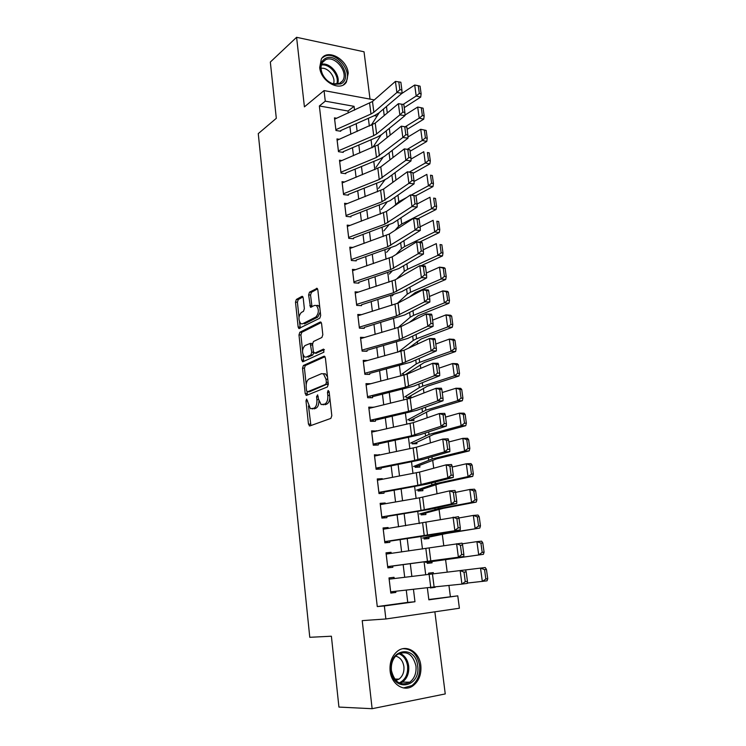 <?xml version="1.0" encoding="UTF-8"?>
<svg xmlns="http://www.w3.org/2000/svg" width="746" height="746" viewBox="0 0 746 746"><rect width="100%" height="100%" fill="white"/><g stroke="black" fill="none" stroke-linecap="round" stroke-linejoin="round"><path stroke-width="1.12" d="M306.615 399.054L305.991 400.891L308.462 424.148L309.823 425.938L330.86 418.394L331.811 415.69L329.145 391.687L328.137 390.447L327.475 392.349L327.811 395.436C328.063 399.893 327.056 402.775 324.808 404.09L321.116 404.565L318.514 399.091L317.628 394.858L316.565 396.685L316.891 399.725C317.134 404.118 316.164 406.952 313.973 408.23L310.429 408.696L306.615 399.054M319.698 67.485C320.771 81.734 340.512 92.243 346.433 82.013L348.223 73.173C347.142 59.074 327.382 48.369 321.377 58.925L319.698 67.485M390.111 670.999C391.314 684.343 404.183 692.484 413.051 685.742C418.963 681.061 421.555 674.3 420.819 665.479C419.541 652.097 406.477 643.947 397.487 651.174C391.911 655.818 389.449 662.42 390.111 670.999M303.202 297.896L302.522 296.404L301.869 296.386L296.358 299.444L295.491 302.139L298.139 326.981L298.838 328.51L319.754 318.225L320.677 315.446L317.833 289.84L317.143 288.338L309.506 292.162L308.611 294.922L310.485 307.231L314.598 305.422L316.416 305.496C319.12 309.478 318.943 313.301 315.866 316.994L302.522 323.839L300.834 323.764C298.195 319.894 298.353 316.136 301.3 312.481L303.482 311.324L304.359 308.611L303.202 297.896M348.261 112.982L348.028 111.014L319.363 105.979L325.275 101.167L324.044 90.583L374.315 99.908M428.819 599.495L457.774 595.849L459.396 608.232L385.878 618.975L362.22 620.625L372.123 708.7L338.926 707.077L331.392 636.217L309.776 637.308L258.265 133.618L276.309 118.316L270.332 62.058L296.591 37.3L304.415 106.864L324.044 90.583M385.878 618.975L384.349 605.957L414.972 601.742L413.443 589.256M319.363 105.979L377.271 606.573L384.349 605.957M303.389 365.493L302.512 368.151L305.217 393.655L306.569 395.371L327.373 386.95L328.315 384.227L325.396 357.903L323.969 356.215L303.389 365.493L305.328 365.531L304.443 368.17L306.196 384.591M301.654 360.094L298.978 334.926L299.845 332.25L320.183 322.039L320.855 322.076L321.591 323.643L322.822 334.721L321.89 337.481L313.451 341.519L312.546 344.232L313.339 351.515L314.719 353.166L323.55 349.091L323.895 352.187L302.988 361.735L301.654 360.094L303.585 360.131L303.025 354.882M370.016 99.115L364.029 51.791L296.591 37.3M372.123 708.7L445.25 693.929L434.862 611.813M377.14 137.161L377.905 136.816M406.15 396.014L406.346 397.571L411.055 397.553L410.878 396.145M409.06 419.093L409.256 420.604L413.974 420.52L413.797 419.131M412.006 442.387L412.193 443.861L416.921 443.693L416.744 442.331M414.972 465.886L415.149 467.322L419.895 467.08L419.728 465.746M417.965 489.609L418.142 490.999L422.898 490.691L422.73 489.376M420.986 513.556L421.154 514.899L425.919 514.516L425.761 513.229M424.036 537.726L424.194 539.022L428.978 538.556L428.819 537.297M427.113 562.12L427.272 563.37L432.065 562.829L431.906 561.589M394.196 578.57L394.047 577.311L388.992 577.917L390.792 593.089L395.856 592.436L395.716 591.242M391.193 553.392L391.063 552.301L386.018 552.823L387.799 567.855L392.853 567.277L392.694 565.953M388.209 528.457L388.097 527.525L383.071 527.963L384.843 542.846L389.869 542.361L389.692 540.897M385.253 503.755L385.169 502.981L380.152 503.345L381.905 518.088L386.922 517.677L386.726 516.073M382.334 479.296L382.26 478.671L377.262 478.951L378.996 493.563L384.004 493.237L383.789 491.493M379.434 455.06L374.399 454.799L376.115 469.262L381.103 469.01L380.88 467.145M376.571 431.057L371.564 430.862L373.261 445.194L378.241 445.026L377.998 443.031M373.727 407.269L368.757 407.148L370.436 421.35L375.397 421.257L375.145 419.14M370.911 383.714L365.969 383.658L367.638 397.73L372.58 397.711L372.31 395.464M367.741 360.477L363.209 360.383L364.859 374.324L369.792 374.38M364.589 337.462L360.477 337.323L362.118 351.133L367.032 351.263M361.54 314.653L357.772 314.476L359.395 328.156L364.29 328.352M358.574 292.05L355.087 291.835L356.691 305.394L361.577 305.655M355.674 269.642L352.429 269.399L354.014 282.837L358.891 283.163M352.83 247.439L349.79 247.159L351.366 260.475L356.234 260.876M350.042 225.423L347.179 225.124L348.746 238.328L353.585 238.785M347.3 203.611L344.587 203.294L346.144 216.368L350.974 216.899M344.596 181.987L342.022 181.651L343.561 194.613L348.382 195.2M341.929 160.549L339.486 160.194L341.006 173.044L345.808 173.697M339.29 139.297L336.959 138.933L338.47 151.671L343.263 152.38M377.271 606.573L407.754 602.386L406.253 590.058M404.705 577.292L403.166 564.675M401.618 551.947L400.126 539.628M398.569 526.835L397.105 514.815M395.548 501.974L394.121 490.234M392.555 477.347L391.156 465.896M389.589 452.953L388.228 441.772M386.652 428.791L385.328 417.891M383.742 404.854L382.446 394.214M380.861 381.141L379.602 370.771M377.998 357.642L376.777 347.543M375.173 334.376L373.979 324.519M372.375 311.315L371.2 301.71M369.596 288.469L368.459 279.116M366.845 265.828L365.736 256.717M364.113 243.401L363.041 234.524M361.418 221.17L360.365 212.535M358.733 199.145L357.716 190.734M356.084 177.315L355.087 169.137M353.455 155.672L352.485 147.727M350.844 134.233L349.911 126.503M340.736 131.259L335.961 130.485L334.46 117.859L336.698 118.241M450.37 596.53L448.933 585.433M447.208 572.145L445.558 559.481M443.786 545.774L442.294 534.313M440.392 519.664L439.058 509.397M437.044 493.815L435.86 484.713M433.715 468.227L432.689 460.263M430.433 442.882L429.537 436.046M427.169 417.797L426.432 412.053M423.952 392.955L423.346 388.293M420.753 368.356L420.287 364.747M417.592 343.99L417.256 341.416M414.459 319.857L414.263 318.309M411.363 295.966L411.288 295.416M377.056 116.106L374.361 115.639M430.302 587.363L430.377 587.951L435.179 587.326L435.114 586.841M433.463 573.814L433.305 572.602L428.512 573.17L428.661 574.392M405.386 374.753L403.465 374.734L403.269 373.14M400.406 350.48L400.527 351.441M354.536 110.128L354.07 106.333L325.275 101.167M411.867 576.425L410.3 563.752M408.733 550.958L407.213 538.584M405.628 525.734L404.145 513.658M402.56 500.752L401.115 488.966M399.52 476.013L398.103 464.516M396.508 451.517L395.128 440.289M393.524 427.244L392.172 416.296M390.568 403.204L389.253 392.517M387.64 379.388L386.363 368.972M384.74 355.786L383.491 345.64M381.868 332.418L380.647 322.524M379.015 309.264L377.83 299.622M376.198 286.315L375.042 276.925M373.401 263.59L372.282 254.442M370.631 241.061L369.54 232.155M367.89 218.746L366.827 210.074M365.167 196.627L364.132 188.188M362.481 174.713L361.465 166.498M359.805 152.995L358.826 145.004M357.157 131.464L356.206 123.705M427.337 587.689L428.857 599.831L457.774 595.849M368.365 118.297L369.354 126.121M371.06 139.763L372.077 147.811M373.783 161.416L374.828 169.687M376.534 183.274L377.597 191.778M379.304 205.327L380.395 214.065M382.092 227.577L383.22 236.557M384.917 250.041L386.074 259.254M387.761 272.7L388.955 282.165M390.634 295.575L391.855 305.3M393.534 318.663L394.793 328.641M396.462 341.966L397.749 352.205M399.418 365.493L400.742 375.993M402.402 389.244L403.754 400.005M405.414 413.209L406.803 424.25M408.454 437.417L409.88 448.738M411.522 461.849L412.986 473.449M414.627 486.513L416.119 498.403M417.751 511.42L419.28 523.608M420.912 536.57L422.478 549.056M424.101 561.962L425.705 574.746M407.754 602.386L414.972 601.742M348.028 111.014L354.07 106.333M435.179 587.326L430.358 587.829M433.305 572.602L428.512 573.189M395.856 592.436L390.783 592.958M394.047 577.311L389.002 577.936M391.063 552.301L386.055 553.084M388.097 527.525L383.136 528.466M385.169 502.981L380.246 504.072M382.26 478.671L377.383 479.92M379.378 454.594L374.539 455.983M376.534 430.731L373.103 431.831M373.709 407.102L372.105 407.661M312.807 408.883L312.257 408.883M318.934 401.208C318.794 404.91 317.796 407.241 315.931 408.211L314.215 408.864M323.522 404.761L323.037 404.77M329.835 397.935C329.499 401.208 328.482 403.25 326.776 404.08L325.004 404.752M308.471 405.927L310.914 425.546M325.004 356.681L305.328 365.531M306.951 391.687L307.585 394.96M306.531 390.624L307.483 391.818L325.722 384.349L326.375 382.446L326.021 379.21L323.494 373.858L321.461 373.681L309.049 378.987C306.914 380.339 305.963 383.174 306.196 387.472L306.531 390.624M309.096 391.818L307.483 391.818M328.249 383.612L309.422 391.818M327.503 376.916L325.461 373.877L323.428 373.709M302.55 350.415L300.908 334.991L298.978 334.926M321.274 322.552L301.776 332.324L300.908 334.991M316.099 353.194L324.398 349.66M304.909 345.612C301.897 349.24 301.766 353.035 304.517 357.008L306.149 357.12L310.849 354.956L311.744 352.261L310.224 343.412L304.909 345.612M313.721 352.727L312.798 354.993L308.089 357.166M312.527 343.841L311.492 343.449M303.585 360.131L303.939 361.297M320.286 311.931L317.824 317.078L304.452 323.913M319.82 307.678L318.365 305.599L316.584 305.506M317.582 288.889L311.446 292.283L310.55 295.034L311.996 306.802M299.519 321.974L300.34 328.081M302.96 296.964L298.269 299.547L297.412 302.242L298.997 317.097M487.735 578.756L486.448 569.422L484.564 569.655L485.842 578.999L487.735 578.756L487.054 580.826L467.397 583.055M485.842 578.999L482.336 581.451L480.517 568.107L432.456 573.935L434.107 586.943L461.933 584.099L460.142 570.569L464.003 572.163L465.262 581.647L467.444 581.367L466.185 571.902L464.003 572.163M484.564 569.655L480.517 568.107L485.236 567.538L486.448 569.422M389.142 579.176L432.456 573.935M467.444 581.367L467.388 583.391L461.933 584.099L465.262 581.647M390.643 591.82L434.107 586.943M466.185 571.902L465.597 569.916M417.657 665.852C421.07 687.308 393.151 692.829 391.1 670.626C388.032 648.731 415.783 644.227 417.657 665.852M391.408 670.449C394.457 682.413 400.583 686.329 409.787 682.189C414.496 678.45 416.557 673.069 415.979 666.029C412.855 653.99 406.645 650.167 397.348 654.568C392.853 658.27 390.876 663.567 391.408 670.449M395.632 656.107C400.173 657.319 402.933 660.807 403.894 666.56C404.323 672.025 402.709 676.202 399.035 679.112L395.874 680.483M403.465 687.943L411.867 685.602C417.741 680.958 420.315 674.263 419.588 665.507C417.452 654.466 411.923 648.861 402.999 648.694M340.717 83.916L333.928 84.345C328.688 82.722 324.734 79.104 322.076 73.49C319.447 66.235 320.621 61.172 325.62 58.291C337.994 52.024 353.576 78.563 340.717 83.916M325.62 59.736L322.468 62.45C320.603 65.592 320.556 69.378 322.347 73.798C324.799 78.992 328.454 82.33 333.303 83.832L339.589 83.44L342.517 80.904C348.997 72.511 334.963 54.831 325.62 59.736M343.449 84.811L345.435 82.694C353.483 72.297 336.12 50.346 324.491 56.388L322.048 58.002M321.041 68.371C327.82 66.823 336.232 77.37 333.453 83.869M427.132 562.26L483.417 554.315L425.602 562.353M482.196 552.376L484.079 552.171L482.811 542.929L480.928 543.125L482.196 552.376L478.708 554.837L476.908 541.633L462.231 543.815M480.928 543.125L476.908 541.633L481.618 541.167L482.811 542.929M484.079 552.171L483.417 554.315M424.092 538.146L446.565 533.465L479.818 528.075L441.912 533.884L422.544 538.053M478.587 526.023L480.461 525.865L479.212 516.717L477.328 516.866L478.587 526.023L475.118 528.494L473.337 515.421L458.902 517.966M477.328 516.866L473.337 515.421L478.037 515.057L479.212 516.717M480.461 525.865L479.818 528.075M421.07 514.246L443.283 508.334L476.256 502.095L471.565 502.412L438.639 508.669L419.513 513.985M475.015 499.932L476.89 499.811L475.64 490.756L473.766 490.868L475.015 499.932L471.565 502.412L469.803 489.469L455.573 492.369M473.766 490.868L469.803 489.469L474.484 489.208L475.64 490.756M476.89 499.811L476.256 502.095M418.086 490.57L440.037 483.445L472.731 476.377L468.05 476.591L435.394 483.688L416.51 490.131M471.472 474.111L473.346 474.018L472.115 465.056L470.241 465.131L471.472 474.111L468.05 476.591L466.306 463.779L452.188 467.043M470.241 465.131L466.306 463.779L470.978 463.611L472.115 465.056M473.346 474.018L472.731 476.377M387.659 566.606L386.195 554.082L462.026 543.153L462.595 545.028L460.422 545.261L461.671 554.642L463.844 554.399L462.595 545.028M387.668 566.718L390.876 566.279M387.678 566.596L463.807 556.497L392.704 566.037M461.671 554.642L458.37 557.113L456.599 543.731L460.422 545.261M463.807 556.497L463.844 554.399M383.23 529.231L458.492 516.67L459.051 518.433L456.878 518.629L458.119 527.916L460.282 527.711L459.051 518.433M384.74 541.969L387.92 541.428M383.248 529.231L384.722 541.624L460.254 529.884L432.848 534.751L389.729 541.158M458.119 527.916L454.836 530.415L453.083 517.164L456.878 518.629M460.254 529.884L460.282 527.711M419.448 497.824L421.033 510.423L381.784 516.894L380.329 504.613L419.448 497.824L449.605 490.859L454.995 490.458L455.536 492.099L453.372 492.267L454.594 501.461L456.757 501.284L455.536 492.099M381.831 517.463L384.983 516.819M421.033 510.423L451.339 503.979L456.738 503.531L429.603 509.369L386.782 516.512M454.594 501.461L451.339 503.979L449.605 490.859L453.372 492.267M456.738 503.531L456.757 501.284M416.287 472.815L417.863 485.292L378.884 492.388L377.439 480.228L419.532 472.097L446.155 464.833L451.535 464.506L452.057 466.036L449.903 466.175L451.116 475.277L453.27 475.127L452.057 466.036M378.949 493.181L382.083 492.435M417.863 485.292L447.87 477.813L453.26 477.449L426.386 484.238L383.864 492.099M451.116 475.277L447.87 477.813L446.155 464.833L449.903 466.175M453.26 477.449L453.27 475.127M415.121 467.108L436.811 458.799L469.234 450.91L464.572 451.032L432.186 458.949L413.536 466.502M467.975 448.532L469.84 448.486L468.619 439.618L466.754 439.646L467.975 448.532L464.572 451.032L462.837 438.35L448.85 441.958M466.754 439.646L462.837 438.35L467.5 438.275L468.619 439.618M469.84 448.486L469.234 450.91M374.557 456.076L416.38 447.255L442.751 439.058L448.113 438.816L448.616 440.243L446.472 440.336L447.665 449.353L449.819 449.241L448.616 440.243M376.096 469.122L379.201 468.283M374.576 456.067L376.003 468.124L414.72 460.403L444.448 451.908L449.819 451.628L423.196 459.35L380.973 467.919M447.665 449.353L444.448 451.908L442.751 439.058L446.472 440.336M449.819 451.628L449.819 449.241M412.193 443.861L416.137 442.63L433.622 434.386L465.774 425.696L461.121 425.724L429.006 434.442L410.589 443.087M464.506 423.215L466.362 423.206L465.159 414.422L463.294 414.422L464.506 423.215L461.121 425.724L459.405 413.163L445.53 417.117M463.294 414.422L459.405 413.163L464.059 413.181L465.159 414.422M466.362 423.206L465.774 425.696M371.713 432.148L413.256 422.646L439.375 413.545L444.719 413.387L445.213 414.701L443.068 414.767L444.252 423.691L446.397 423.607L445.213 414.701M373.625 445.185L376.348 444.355M373.131 444.084L411.605 435.757L441.054 426.274L446.406 426.069L420.045 434.704L378.11 443.963M444.252 423.691L441.054 426.274L439.375 413.545L443.068 414.767M446.406 426.069L446.397 423.607M409.983 420.595L430.461 410.197L462.352 400.723L457.708 400.667L425.863 410.179L407.67 419.886M461.065 398.15L462.93 398.178L461.727 389.477L459.872 389.44L461.065 398.15L457.708 400.667L456.011 388.228L442.247 392.527M459.872 389.44L456.011 388.228L460.646 388.34L461.727 389.477M462.93 398.178L462.352 400.723M368.906 408.435L410.16 398.28L436.028 388.284L441.362 388.2L441.837 389.412L439.702 389.449L440.877 398.28L443.012 398.233L441.837 389.412M371.508 421.331L373.522 420.651M370.305 420.268L408.519 411.344L437.697 400.882L443.04 400.761L416.921 410.281L375.275 420.222M440.877 398.28L437.697 400.882L436.028 388.284L439.702 389.449M443.04 400.761L443.012 398.233M407.605 397.562L427.337 386.241L458.958 376.003L454.323 375.853L422.74 386.139L419.327 387.594L404.77 396.891M457.671 373.326L459.527 373.392L458.342 364.775L456.487 364.701L457.671 373.326L454.323 375.853L452.645 363.535L439.002 368.16M456.487 364.701L452.645 363.535L457.279 363.731L458.342 364.775M459.527 373.392L458.958 376.003M367.508 396.667L366.146 384.945L407.102 374.147L432.717 363.274L438.033 363.265L438.499 364.374L436.363 364.384L437.529 373.131L439.664 373.112L438.499 364.374M369.223 397.721L370.725 397.17M367.536 396.658L405.47 387.165L434.368 375.751L439.692 375.704L413.825 386.102L372.459 396.713M437.529 373.131L434.368 375.751L432.717 363.274L436.363 364.384M439.692 375.704L439.664 373.112M405.125 374.753L424.232 362.519L455.601 351.525L450.976 351.282L419.653 362.323L416.268 363.908L401.907 374.11M454.305 348.746L456.151 348.848L454.976 340.316L453.13 340.204L454.305 348.746L450.976 351.282L449.316 339.085L435.785 344.037M453.13 340.204L449.316 339.085L453.932 339.365L454.976 340.316M456.151 348.848L455.601 351.525M363.367 361.679L404.062 350.238L429.444 338.516L434.741 338.581L435.188 339.589L433.062 339.57L434.219 348.223L436.345 348.242L435.188 339.589M366.836 374.343L367.955 373.895M363.386 361.67L364.766 373.28L402.448 363.218L431.076 350.862L436.382 350.89L410.757 362.155L369.68 373.41M434.219 348.223L431.076 350.862L429.444 338.516L433.062 339.57M436.382 350.89L436.345 348.242M408.435 348.223L421.164 339.01L452.272 327.28L447.656 326.953L416.594 338.731L413.247 340.446L399.063 351.525M450.966 324.407L452.813 324.547L451.656 316.09L449.81 315.95L450.966 324.407L447.656 326.953L446.015 314.868L432.596 320.146M449.81 315.95L446.015 314.868L450.621 315.241L451.656 316.09M452.813 324.547L452.272 327.28M397.963 327.718L399.446 339.495L362.015 350.116L360.654 338.619L401.059 326.561L426.199 314.001L431.486 314.131L431.915 315.045L429.799 314.989L430.936 323.568L433.053 323.605L431.915 315.045M364.393 351.189L365.204 350.844M399.446 339.495L427.822 326.226L433.109 326.328L407.726 338.432L366.92 350.322M430.936 323.568L427.822 326.226L426.199 314.001L429.799 314.989M433.109 326.328L433.053 323.605M409.433 322.375L418.124 315.717L448.98 303.258L444.374 302.857L413.564 315.362L410.244 317.199L397.907 327.727M447.665 300.302L449.502 300.47L448.355 292.106L446.518 291.919L447.665 300.302L444.374 302.857L442.751 290.893L429.435 296.479M446.518 291.919L442.751 290.893L447.348 291.341L448.355 292.106M449.502 300.47L448.98 303.258M395.007 304.321L396.48 315.987L359.292 327.168L357.949 315.772L398.084 303.1L422.991 289.718L428.251 289.924L428.67 290.735L426.563 290.66L427.691 299.146L429.799 299.221L428.67 290.735M361.913 328.259L362.481 327.998M396.48 315.987L424.595 301.832L429.864 301.999L404.714 314.924L364.188 327.447M427.691 299.146L424.595 301.832L422.991 289.718L426.563 290.66M429.864 301.999L429.799 299.221M409.722 296.843L415.112 292.646L445.716 279.48L441.128 278.985L410.561 292.218L407.269 294.157L397.142 303.547M393.338 294.726L392.06 295.948M444.392 276.43L446.229 276.635L445.092 268.346L443.255 268.131L444.392 276.43L441.128 278.985L439.506 267.143L426.311 273.027M443.255 268.131L439.506 267.143L444.094 267.674L445.092 268.346M446.229 276.635L445.716 279.48M355.236 293.141L395.128 279.862L419.811 265.669L425.061 265.949L425.462 266.667L423.355 266.564L424.474 274.966L426.581 275.069L425.462 266.667M355.264 293.131L356.597 304.424L393.543 292.712L421.397 277.661L426.656 277.904L401.74 291.649L361.474 304.788M424.474 274.966L421.397 277.661L419.811 265.669L423.355 266.564M426.656 277.904L426.581 275.069M352.578 270.705L392.209 256.838L416.66 241.863L421.891 242.208L422.283 242.832L420.185 242.692L421.285 251.02L423.392 251.15L422.283 242.832M353.902 281.895L390.634 269.642L418.226 253.733L423.467 254.05L398.784 268.579L358.789 282.324M316.919 305.524L317.675 305.328M421.285 251.02L418.226 253.733L416.66 241.863L420.185 242.692M423.467 254.05L423.392 251.15M386.316 235.447L387.743 246.795L351.282 259.552L349.967 248.465L389.309 234.03L413.536 218.28L418.758 218.69L419.131 219.231L417.042 219.063L418.133 227.306L420.231 227.465L419.131 219.231M387.743 246.795L415.093 230.038L420.315 230.421L395.865 245.732L356.131 260.065M418.133 227.306L415.093 230.038L413.536 218.28L417.042 219.063M420.315 230.421L420.231 227.465M409.479 271.609L414.692 268.616M420.996 265.735L442.49 255.925L437.902 255.346L407.586 269.278L404.323 271.339L396.723 278.948M391.967 271.302L389.309 274.062M441.156 252.791L442.984 253.025L441.865 244.809L440.028 244.567L441.156 252.791L437.902 255.346L436.307 243.616L423.206 249.807M440.028 244.567L441.865 244.809M442.984 253.025L442.49 255.925M419.681 242.058L439.282 232.593L434.713 231.941L404.64 246.553L401.413 248.726L396.051 254.489M390.391 248.129L386.577 252.372M437.949 229.367L439.776 229.637L438.657 221.497L436.83 221.226L437.949 229.367L434.713 231.941L433.128 220.312L420.138 226.803M436.83 221.226L438.657 221.497M439.776 229.637L439.282 232.593M418.124 218.634L436.112 209.477L431.552 208.749L401.712 224.033L398.523 226.327L395.063 230.29M388.657 225.18L383.873 230.868M434.769 206.166L436.596 206.465L435.487 198.408L433.659 198.1L434.769 206.166L431.552 208.749L429.985 197.233L417.098 204.012M433.659 198.1L435.487 198.408M436.596 206.465L436.112 209.477M347.338 226.439L386.447 211.435L410.449 194.92L416.007 195.844L413.927 195.657L415.009 203.826L417.098 204.003L416.007 195.844M348.634 237.433L384.889 224.154L411.988 206.567L417.2 207.015L392.965 223.091L353.492 238.002M415.009 203.826L411.988 206.567L410.449 194.92L413.927 195.657M417.2 207.015L417.098 204.003M415.904 195.722L432.978 186.584L428.428 185.773L411.307 194.995M406.822 197.42L398.821 201.728L393.832 206.353M386.829 202.427L381.187 209.551M431.617 183.19L433.445 183.525L432.344 175.543L430.526 175.198L431.617 183.19L428.428 185.773L426.871 174.368L414.021 181.464M430.526 175.198L432.344 175.543M433.445 183.525L432.978 186.584M380.647 190.584L382.055 201.728L346.06 215.491L344.764 204.6L383.603 189.046L407.391 171.785L412.92 172.69L410.841 172.475L411.913 180.56L414.002 180.765L412.92 172.69M382.055 201.728L408.911 183.329L414.105 183.833L390.093 200.655L350.881 216.144M411.913 180.56L408.911 183.329L407.391 171.785L410.841 172.475M414.105 183.833L414.002 180.765M413.014 173.37L429.864 163.906L425.323 163.02L409.433 172M398.84 177.986L392.405 182.658M384.955 179.823L378.52 188.421M428.502 160.427L430.321 160.791L429.23 152.883L427.421 152.51L428.502 160.427L425.323 163.02L423.784 151.718L410.981 159.131M427.421 152.51L429.23 152.883M430.321 160.791L429.864 163.906M343.458 193.764L342.2 182.956L380.786 166.862L404.351 148.874L409.862 149.75L407.792 149.508L408.855 157.518L410.925 157.751L409.862 149.75M343.486 193.755L379.248 179.497L405.871 160.297L411.046 160.875L387.249 178.434L382.829 180.774L348.289 194.473M408.855 157.518L405.871 160.297L404.351 148.874L407.792 149.508M411.046 160.875L410.925 157.751M410.058 151.261L426.777 141.432L422.255 140.472L407.447 149.228M383.043 157.35L375.891 167.468M425.416 137.879L427.225 138.271L426.152 130.438L424.343 130.037L425.416 137.879L422.255 140.472L420.725 129.282L407.969 136.994M420.725 129.282L424.343 130.037M427.225 138.271L426.777 141.432M339.635 161.518L377.998 144.873L401.348 126.167L406.831 127.025L404.761 126.764L405.815 134.7L407.885 134.961L406.831 127.025M340.903 172.214L376.469 157.471L402.849 137.497L408.015 138.131L384.432 156.408L380.04 158.833L345.724 172.997M405.815 134.7L402.849 137.497L401.348 126.167L404.761 126.764M408.015 138.131L407.885 134.961M407.139 129.356L423.728 119.173L419.205 118.138L405.367 126.689M381.15 134.961L373.27 146.701M422.357 115.546L424.166 115.956L423.094 108.198L421.285 107.769L422.357 115.546L419.205 118.138L417.695 107.051L404.985 115.071M417.695 107.051L421.285 107.769M424.166 115.956L423.728 119.173M337.117 140.257L375.229 123.09L398.373 103.685L403.828 104.524L401.768 104.235L402.812 112.096L404.873 112.376L403.828 104.524M338.376 150.86L373.709 135.651L376.609 133.963L399.865 114.903L405.003 115.602L381.644 134.578L377.28 137.096L343.179 151.708M402.812 112.096L399.865 114.903L398.373 103.685L401.768 104.235M405.003 115.602L404.873 112.376M404.239 107.648L420.697 97.12L416.193 96.02L403.213 104.375M379.304 112.59L371.182 125.319M419.317 93.409L421.126 93.856L420.073 86.172L418.264 85.715L419.317 93.409L416.193 96.02L414.692 85.025L401.674 93.586M414.692 85.025L418.264 85.715M421.126 93.856L420.697 97.12M335.868 129.692L334.637 119.173L372.496 101.503L395.427 81.407L396.9 92.523L399.837 89.697L401.889 90.005L400.854 82.228L398.793 81.911L399.837 89.697M335.887 129.683L370.976 114.017L373.858 112.273L396.9 92.523L402.029 93.278L378.875 112.954L374.548 115.555L340.661 130.606M402.029 93.278L401.889 90.005M398.793 81.911L395.427 81.407M307.622 400.882L305.991 400.891M329.219 392.349L327.475 392.349M318.253 396.685L316.565 396.685M315.931 408.211L313.973 408.23M318.598 399.716L316.891 399.725M326.776 404.08L324.808 404.09M329.564 395.436L327.811 395.436M310.411 424.101L308.462 424.148M324.557 356.234L323.969 356.215M307.165 393.655L305.217 393.655M304.443 368.17L302.512 368.151M327.69 384.358L325.722 384.349M328.119 382.456L326.375 382.446M327.764 379.22L326.021 379.21M301.776 332.324L299.845 332.25M320.845 322.067L320.183 322.039M316.677 353.212L314.719 353.166M312.798 354.993L310.849 354.956M313.516 352.298L311.744 352.261M312.639 345.044L310.961 344.988M317.824 317.078L315.866 316.994M311.725 305.813L309.786 305.711M310.55 295.034L308.611 294.922M311.446 292.283L309.506 292.162M317.181 288.366L316.444 288.32M300.06 327.056L298.139 326.981M297.412 302.242L295.491 302.139M298.269 299.547L296.358 299.444M302.559 296.432L301.869 296.386M429.109 574.336L430.74 587.307M389.17 579.176L390.671 591.811M399.725 653.207C404.686 655.296 407.67 659.585 408.687 666.085C409.256 673.06 407.185 678.394 402.495 682.096L400.052 683.392M399.091 682.944C405.255 680.044 408.09 674.449 407.605 666.159C406.607 659.79 403.661 655.622 398.774 653.655M321.601 64.231C330.31 62.095 341.211 75.794 337.481 84.084M336.623 84.186C340.073 76.195 329.704 63.168 321.34 65.088M441.912 533.884L441.819 533.157M438.284 534.546L438.191 533.8M438.639 508.669L438.48 507.457M435.049 509.471L434.89 508.231M435.394 483.688L435.179 482.019M431.841 484.62L431.626 482.914M425.854 548.58L427.477 561.43M429.174 548.096L430.815 560.983M422.637 523.086L424.241 535.805M425.929 522.517L427.551 535.274M422.712 497.181L424.315 509.816M419.532 472.097L421.117 484.611M432.186 458.949L431.915 456.822M428.67 460.021L428.39 457.848M413.163 448.048L414.72 460.403M416.38 447.255L417.947 459.639M429.006 434.442L428.68 431.878M425.528 435.645L425.183 433.016M410.058 423.523L411.605 435.757M413.256 422.646L414.813 434.918M371.741 432.139L373.159 444.075M425.863 410.179L425.472 407.167M422.413 411.512L422.012 408.426M406.99 399.222L408.519 411.344M410.16 398.28L411.699 410.431M368.934 408.435L370.333 420.259M422.74 386.139L422.301 382.698M419.327 387.594L418.87 384.078M403.95 375.163L405.47 387.165M407.102 374.147L408.621 386.186M419.653 362.323L419.149 358.462M416.268 363.908L415.764 359.954M400.947 351.329L402.448 363.218M404.062 350.238L405.572 362.164M416.594 338.731L416.044 334.469M413.247 340.446L412.678 336.064M401.059 326.561L402.56 338.367M413.564 315.362L412.958 310.69M410.244 317.199L409.629 312.406M398.084 303.1L399.567 314.803M410.561 292.218L409.899 287.145M407.269 294.157L406.598 288.963M392.079 281.149L393.543 292.712M395.128 279.862L396.602 291.453M389.188 258.191L390.634 269.642M392.209 256.838L393.664 268.327M352.606 270.695L353.93 281.885M389.309 234.03L390.755 245.406M407.586 269.278L406.878 263.823M404.323 271.339L403.605 265.744M404.64 246.553L403.875 240.716M401.413 248.726L400.639 242.739M401.712 224.033L400.91 217.823M398.523 226.327L397.702 219.949M383.463 212.918L384.889 224.154M386.447 211.435L387.873 222.709M347.356 226.43L348.662 237.424M398.821 201.728L397.963 195.144M395.66 204.124L394.783 197.373M383.603 189.046L385.02 200.217M395.949 179.618L395.054 172.671M392.816 182.117L391.902 175.002M377.849 168.456L379.248 179.497M380.786 166.862L382.194 177.93M393.077 157.481L392.163 150.412M389.944 159.868L389.039 152.837M375.079 146.533L376.469 157.471M377.998 144.873L379.388 155.839M339.663 161.509L340.931 172.205M390.177 135.119L389.3 128.359M387.071 137.609L386.204 130.867M372.338 124.806L373.709 135.651M375.229 123.09L376.609 133.963M337.136 140.248L338.395 150.851M387.305 112.972L386.465 106.501M384.227 115.546L383.397 109.112M369.624 103.274L370.976 114.017M372.496 101.503L373.858 112.273M346.433 82.013L345.202 83.02M310.047 425.863L309.273 425.873M306.709 395.315L306 395.324M325.461 373.877L323.494 373.858M312.173 343.468L310.224 343.412M303.053 361.707L302.391 361.689M318.365 305.599L316.416 305.496M311.138 307.259L310.485 307.231M299.463 328.529L298.838 328.51M399.035 679.112L394.69 679.074M409.787 682.189L402.495 682.096L399.949 683.345M333.303 83.832L333.928 84.345M339.262 83.589L342.517 80.904"/></g></svg>
